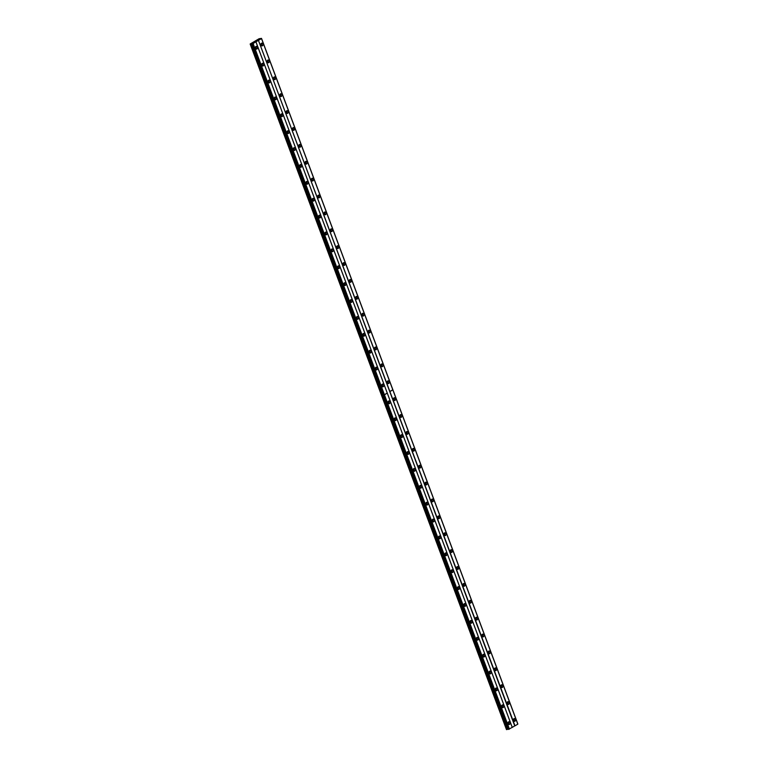 <?xml version="1.0" encoding="UTF-8"?>
<svg xmlns="http://www.w3.org/2000/svg" width="768" height="768" viewBox="0 0 768 768"><rect width="100%" height="100%" fill="white"/><g stroke="black" fill="none" stroke-linecap="round" stroke-linejoin="round"><path stroke-width="1.15" d="M507.216 703.613A1.382 1.037 83.8 0 0 509.078 702.518A1.382 1.037 83.8 0 0 507.216 703.613M507.629 704.218A1.382 1.037 83.8 0 0 507.389 702.048M500.909 686.726A1.382 1.037 83.8 0 0 502.771 685.632A1.382 1.037 83.8 0 0 500.909 686.726M501.312 687.331A1.382 1.037 83.8 0 0 501.082 685.171M494.592 669.84A1.382 1.037 83.8 0 0 496.454 668.746A1.382 1.037 83.8 0 0 494.592 669.84M495.005 670.445A1.382 1.037 83.8 0 0 494.765 668.285M488.275 652.954A1.382 1.037 83.8 0 0 490.147 651.859A1.382 1.037 83.8 0 0 488.275 652.954M488.688 653.558A1.382 1.037 83.8 0 0 488.458 651.398M481.968 636.067A1.382 1.037 83.8 0 0 483.83 634.973A1.382 1.037 83.8 0 0 481.968 636.067M482.371 636.672A1.382 1.037 83.8 0 0 482.141 634.512M475.651 619.181A1.382 1.037 83.8 0 0 477.514 618.086A1.382 1.037 83.8 0 0 475.651 619.181M476.064 619.786A1.382 1.037 83.8 0 0 475.824 617.626M469.334 602.294A1.382 1.037 83.8 0 0 471.206 601.2A1.382 1.037 83.8 0 0 469.334 602.294M469.747 602.899A1.382 1.037 83.8 0 0 469.517 600.739M463.027 585.408A1.382 1.037 83.8 0 0 464.89 584.314A1.382 1.037 83.8 0 0 463.027 585.408M463.43 586.013A1.382 1.037 83.8 0 0 463.2 583.853M456.71 568.522A1.382 1.037 83.8 0 0 458.573 567.427A1.382 1.037 83.8 0 0 456.71 568.522M457.123 569.126A1.382 1.037 83.8 0 0 456.883 566.966M450.403 551.635A1.382 1.037 83.8 0 0 452.266 550.541A1.382 1.037 83.8 0 0 450.403 551.635M450.806 552.24A1.382 1.037 83.8 0 0 450.576 550.08M444.086 534.758A1.382 1.037 83.8 0 0 445.949 533.654A1.382 1.037 83.8 0 0 444.086 534.758M444.49 535.354A1.382 1.037 83.8 0 0 444.259 533.194M437.77 517.872A1.382 1.037 83.8 0 0 439.632 516.768A1.382 1.037 83.8 0 0 437.77 517.872M438.182 518.467A1.382 1.037 83.8 0 0 437.942 516.307M431.462 500.986A1.382 1.037 83.8 0 0 433.325 499.891A1.382 1.037 83.8 0 0 431.462 500.986M431.866 501.581A1.382 1.037 83.8 0 0 431.635 499.421M425.146 484.099A1.382 1.037 83.8 0 0 427.008 483.005A1.382 1.037 83.8 0 0 425.146 484.099M425.558 484.694A1.382 1.037 83.8 0 0 425.318 482.534M418.829 467.213A1.382 1.037 83.8 0 0 420.701 466.118A1.382 1.037 83.8 0 0 418.829 467.213M419.242 467.818A1.382 1.037 83.8 0 0 419.011 465.648M412.522 450.326A1.382 1.037 83.8 0 0 414.384 449.232A1.382 1.037 83.8 0 0 412.522 450.326M412.925 450.931A1.382 1.037 83.8 0 0 412.694 448.762M406.205 433.44A1.382 1.037 83.8 0 0 408.067 432.346A1.382 1.037 83.8 0 0 406.205 433.44M406.618 434.045A1.382 1.037 83.8 0 0 406.378 431.885M399.888 416.554A1.382 1.037 83.8 0 0 401.76 415.459A1.382 1.037 83.8 0 0 399.888 416.554M400.301 417.158A1.382 1.037 83.8 0 0 400.07 414.998M393.581 399.667A1.382 1.037 83.8 0 0 395.443 398.573A1.382 1.037 83.8 0 0 393.581 399.667M393.984 400.272A1.382 1.037 83.8 0 0 393.754 398.112M513.533 720.499A1.382 1.037 83.8 0 0 515.395 719.405A1.382 1.037 83.8 0 0 513.533 720.499M513.946 721.104A1.382 1.037 83.8 0 0 513.706 718.934M501.754 706.829A1.382 1.037 83.8 0 0 503.616 705.734A1.382 1.037 83.8 0 0 501.754 706.829M502.157 707.424A1.382 1.037 83.8 0 0 501.926 705.264M495.437 689.942A1.382 1.037 83.8 0 0 497.299 688.848A1.382 1.037 83.8 0 0 495.437 689.942M495.85 690.538A1.382 1.037 83.8 0 0 495.61 688.378M489.12 673.056A1.382 1.037 83.8 0 0 490.992 671.962A1.382 1.037 83.8 0 0 489.12 673.056M489.533 673.651A1.382 1.037 83.8 0 0 489.302 671.491M482.813 656.17A1.382 1.037 83.8 0 0 484.675 655.075A1.382 1.037 83.8 0 0 482.813 656.17M483.216 656.774A1.382 1.037 83.8 0 0 482.986 654.605M476.496 639.283A1.382 1.037 83.8 0 0 478.358 638.189A1.382 1.037 83.8 0 0 476.496 639.283M476.909 639.888A1.382 1.037 83.8 0 0 476.669 637.728M470.189 622.397A1.382 1.037 83.8 0 0 472.051 621.302A1.382 1.037 83.8 0 0 470.189 622.397M470.592 623.002A1.382 1.037 83.8 0 0 470.362 620.842M463.872 605.51A1.382 1.037 83.8 0 0 465.734 604.416A1.382 1.037 83.8 0 0 463.872 605.51M464.275 606.115A1.382 1.037 83.8 0 0 464.045 603.955M457.555 588.624A1.382 1.037 83.8 0 0 459.418 587.53A1.382 1.037 83.8 0 0 457.555 588.624M457.968 589.229A1.382 1.037 83.8 0 0 457.728 587.069M451.248 571.738A1.382 1.037 83.8 0 0 453.11 570.643A1.382 1.037 83.8 0 0 451.248 571.738M451.651 572.342A1.382 1.037 83.8 0 0 451.421 570.182M444.931 554.851A1.382 1.037 83.8 0 0 446.794 553.757A1.382 1.037 83.8 0 0 444.931 554.851M445.344 555.456A1.382 1.037 83.8 0 0 445.104 553.296M438.614 537.965A1.382 1.037 83.8 0 0 440.477 536.87A1.382 1.037 83.8 0 0 438.614 537.965M439.027 538.57A1.382 1.037 83.8 0 0 438.787 536.41M432.307 521.078A1.382 1.037 83.8 0 0 434.17 519.984A1.382 1.037 83.8 0 0 432.307 521.078M432.71 521.683A1.382 1.037 83.8 0 0 432.48 519.523M425.99 504.192A1.382 1.037 83.8 0 0 427.853 503.098A1.382 1.037 83.8 0 0 425.99 504.192M426.403 504.797A1.382 1.037 83.8 0 0 426.163 502.637M419.674 487.315A1.382 1.037 83.8 0 0 421.546 486.211A1.382 1.037 83.8 0 0 419.674 487.315M420.086 487.91A1.382 1.037 83.8 0 0 419.856 485.75M413.366 470.429A1.382 1.037 83.8 0 0 415.229 469.325A1.382 1.037 83.8 0 0 413.366 470.429M413.77 471.024A1.382 1.037 83.8 0 0 413.539 468.864M407.05 453.542A1.382 1.037 83.8 0 0 408.912 452.448A1.382 1.037 83.8 0 0 407.05 453.542M407.462 454.138A1.382 1.037 83.8 0 0 407.222 451.978M400.733 436.656A1.382 1.037 83.8 0 0 402.605 435.562A1.382 1.037 83.8 0 0 400.733 436.656M401.146 437.251A1.382 1.037 83.8 0 0 400.915 435.091M394.426 419.77A1.382 1.037 83.8 0 0 396.288 418.675A1.382 1.037 83.8 0 0 394.426 419.77M394.829 420.365A1.382 1.037 83.8 0 0 394.598 418.205M388.109 402.883A1.382 1.037 83.8 0 0 389.971 401.789A1.382 1.037 83.8 0 0 388.109 402.883M388.522 403.488A1.382 1.037 83.8 0 0 388.282 401.318M508.061 723.715A1.382 1.037 83.8 0 0 509.933 722.611A1.382 1.037 83.8 0 0 508.061 723.715M508.474 724.31A1.382 1.037 83.8 0 0 508.243 722.15M501.706 705.715A0.826 0.624 -96.2 0 1 501.85 707.04M495.389 688.829A0.826 0.624 -96.2 0 1 495.533 690.154M489.072 671.942A0.826 0.624 -96.2 0 1 489.216 673.267M482.765 655.056A0.826 0.624 -96.2 0 1 482.909 656.381M476.448 638.17A0.826 0.624 -96.2 0 1 476.592 639.494M470.141 621.283A0.826 0.624 -96.2 0 1 470.275 622.608M463.824 604.397A0.826 0.624 -96.2 0 1 463.968 605.722M457.507 587.52A0.826 0.624 -96.2 0 1 457.651 588.835M451.2 570.634A0.826 0.624 -96.2 0 1 451.344 571.949M444.883 553.747A0.826 0.624 -96.2 0 1 445.027 555.062M438.566 536.861A0.826 0.624 -96.2 0 1 438.71 538.176M432.259 519.974A0.826 0.624 -96.2 0 1 432.403 521.29M425.942 503.088A0.826 0.624 -96.2 0 1 426.086 504.403M419.626 486.202A0.826 0.624 -96.2 0 1 419.77 487.517M413.318 469.315A0.826 0.624 -96.2 0 1 413.462 470.64M407.002 452.429A0.826 0.624 -96.2 0 1 407.146 453.754M400.694 435.542A0.826 0.624 -96.2 0 1 400.829 436.867M394.378 418.656A0.826 0.624 -96.2 0 1 394.522 419.981M388.061 401.77A0.826 0.624 -96.2 0 1 388.205 403.094M508.013 722.602A0.826 0.624 -96.2 0 1 508.157 723.926M507.168 702.499A0.826 0.624 -96.2 0 1 507.312 703.824M500.861 685.613A0.826 0.624 -96.2 0 1 501.005 686.938M494.544 668.726A0.826 0.624 -96.2 0 1 494.688 670.051M488.227 651.85A0.826 0.624 -96.2 0 1 488.371 653.165M481.92 634.963A0.826 0.624 -96.2 0 1 482.064 636.278M475.603 618.077A0.826 0.624 -96.2 0 1 475.747 619.392M469.296 601.19A0.826 0.624 -96.2 0 1 469.43 602.506M462.979 584.304A0.826 0.624 -96.2 0 1 463.123 585.619M456.662 567.418A0.826 0.624 -96.2 0 1 456.806 568.733M450.355 550.531A0.826 0.624 -96.2 0 1 450.499 551.846M444.038 533.645A0.826 0.624 -96.2 0 1 444.182 534.96M437.722 516.758A0.826 0.624 -96.2 0 1 437.866 518.083M431.414 499.872A0.826 0.624 -96.2 0 1 431.558 501.197M425.098 482.986A0.826 0.624 -96.2 0 1 425.242 484.31M418.781 466.099A0.826 0.624 -96.2 0 1 418.925 467.424M412.474 449.213A0.826 0.624 -96.2 0 1 412.618 450.538M406.157 432.326A0.826 0.624 -96.2 0 1 406.301 433.651M399.84 415.44A0.826 0.624 -96.2 0 1 399.984 416.765M393.533 398.563A0.826 0.624 -96.2 0 1 393.677 399.878M513.485 719.386A0.826 0.624 -96.2 0 1 513.629 720.71M387.264 382.781A1.382 1.037 83.8 0 0 389.126 381.686A1.382 1.037 83.8 0 0 387.264 382.781M387.677 383.386A1.382 1.037 83.8 0 0 387.437 381.226M380.957 365.894A1.382 1.037 83.8 0 0 382.819 364.8A1.382 1.037 83.8 0 0 380.957 365.894M381.36 366.499A1.382 1.037 83.8 0 0 381.13 364.339M374.64 349.008A1.382 1.037 83.8 0 0 376.502 347.914A1.382 1.037 83.8 0 0 374.64 349.008M375.043 349.613A1.382 1.037 83.8 0 0 374.813 347.453M368.323 332.122A1.382 1.037 83.8 0 0 370.186 331.027A1.382 1.037 83.8 0 0 368.323 332.122M368.736 332.726A1.382 1.037 83.8 0 0 368.496 330.566M362.016 315.235A1.382 1.037 83.8 0 0 363.878 314.141A1.382 1.037 83.8 0 0 362.016 315.235M362.419 315.84A1.382 1.037 83.8 0 0 362.189 313.68M355.699 298.349A1.382 1.037 83.8 0 0 357.562 297.254A1.382 1.037 83.8 0 0 355.699 298.349M356.112 298.954A1.382 1.037 83.8 0 0 355.872 296.794M349.382 281.472A1.382 1.037 83.8 0 0 351.245 280.368A1.382 1.037 83.8 0 0 349.382 281.472M349.795 282.067A1.382 1.037 83.8 0 0 349.555 279.907M343.075 264.586A1.382 1.037 83.8 0 0 344.938 263.482A1.382 1.037 83.8 0 0 343.075 264.586M343.478 265.181A1.382 1.037 83.8 0 0 343.248 263.021M336.758 247.699A1.382 1.037 83.8 0 0 338.621 246.605A1.382 1.037 83.8 0 0 336.758 247.699M337.171 248.294A1.382 1.037 83.8 0 0 336.931 246.134M330.442 230.813A1.382 1.037 83.8 0 0 332.314 229.718A1.382 1.037 83.8 0 0 330.442 230.813M330.854 231.408A1.382 1.037 83.8 0 0 330.624 229.248M324.134 213.926A1.382 1.037 83.8 0 0 325.997 212.832A1.382 1.037 83.8 0 0 324.134 213.926M324.538 214.531A1.382 1.037 83.8 0 0 324.307 212.362M317.818 197.04A1.382 1.037 83.8 0 0 319.68 195.946A1.382 1.037 83.8 0 0 317.818 197.04M318.23 197.645A1.382 1.037 83.8 0 0 317.99 195.475M311.501 180.154A1.382 1.037 83.8 0 0 313.373 179.059A1.382 1.037 83.8 0 0 311.501 180.154M311.914 180.758A1.382 1.037 83.8 0 0 311.683 178.598M305.194 163.267A1.382 1.037 83.8 0 0 307.056 162.173A1.382 1.037 83.8 0 0 305.194 163.267M305.597 163.872A1.382 1.037 83.8 0 0 305.366 161.712M298.877 146.381A1.382 1.037 83.8 0 0 300.739 145.286A1.382 1.037 83.8 0 0 298.877 146.381M299.29 146.986A1.382 1.037 83.8 0 0 299.05 144.826M292.57 129.494A1.382 1.037 83.8 0 0 294.432 128.4A1.382 1.037 83.8 0 0 292.57 129.494M292.973 130.099A1.382 1.037 83.8 0 0 292.742 127.939M286.253 112.608A1.382 1.037 83.8 0 0 288.115 111.514A1.382 1.037 83.8 0 0 286.253 112.608M286.666 113.213A1.382 1.037 83.8 0 0 286.426 111.053M279.936 95.722A1.382 1.037 83.8 0 0 281.798 94.627A1.382 1.037 83.8 0 0 279.936 95.722M280.349 96.326A1.382 1.037 83.8 0 0 280.109 94.166M273.629 78.835A1.382 1.037 83.8 0 0 275.491 77.741A1.382 1.037 83.8 0 0 273.629 78.835M274.032 79.44A1.382 1.037 83.8 0 0 273.802 77.28M267.312 61.949A1.382 1.037 83.8 0 0 269.174 60.854A1.382 1.037 83.8 0 0 267.312 61.949M267.725 62.554A1.382 1.037 83.8 0 0 267.485 60.394M260.995 45.062A1.382 1.037 83.8 0 0 262.867 43.968A1.382 1.037 83.8 0 0 260.995 45.062M261.408 45.667A1.382 1.037 83.8 0 0 261.178 43.507M381.802 385.997A1.382 1.037 83.8 0 0 383.664 384.902A1.382 1.037 83.8 0 0 381.802 385.997M382.205 386.602A1.382 1.037 83.8 0 0 381.974 384.442M375.485 369.11A1.382 1.037 83.8 0 0 377.347 368.016A1.382 1.037 83.8 0 0 375.485 369.11M375.898 369.715A1.382 1.037 83.8 0 0 375.658 367.555M369.168 352.224A1.382 1.037 83.8 0 0 371.03 351.13A1.382 1.037 83.8 0 0 369.168 352.224M369.581 352.829A1.382 1.037 83.8 0 0 369.341 350.669M362.861 335.338A1.382 1.037 83.8 0 0 364.723 334.243A1.382 1.037 83.8 0 0 362.861 335.338M363.264 335.942A1.382 1.037 83.8 0 0 363.034 333.782M356.544 318.451A1.382 1.037 83.8 0 0 358.406 317.357A1.382 1.037 83.8 0 0 356.544 318.451M356.957 319.056A1.382 1.037 83.8 0 0 356.717 316.896M350.227 301.565A1.382 1.037 83.8 0 0 352.099 300.47A1.382 1.037 83.8 0 0 350.227 301.565M350.64 302.17A1.382 1.037 83.8 0 0 350.41 300.01M343.92 284.678A1.382 1.037 83.8 0 0 345.782 283.584A1.382 1.037 83.8 0 0 343.92 284.678M344.323 285.283A1.382 1.037 83.8 0 0 344.093 283.123M337.603 267.792A1.382 1.037 83.8 0 0 339.466 266.698A1.382 1.037 83.8 0 0 337.603 267.792M338.016 268.397A1.382 1.037 83.8 0 0 337.776 266.237M331.286 250.906A1.382 1.037 83.8 0 0 333.158 249.811A1.382 1.037 83.8 0 0 331.286 250.906M331.699 251.51A1.382 1.037 83.8 0 0 331.469 249.35M324.979 234.029A1.382 1.037 83.8 0 0 326.842 232.925A1.382 1.037 83.8 0 0 324.979 234.029M325.382 234.624A1.382 1.037 83.8 0 0 325.152 232.464M318.662 217.142A1.382 1.037 83.8 0 0 320.525 216.038A1.382 1.037 83.8 0 0 318.662 217.142M319.075 217.738A1.382 1.037 83.8 0 0 318.835 215.578M312.355 200.256A1.382 1.037 83.8 0 0 314.218 199.162A1.382 1.037 83.8 0 0 312.355 200.256M312.758 200.851A1.382 1.037 83.8 0 0 312.528 198.691M306.038 183.37A1.382 1.037 83.8 0 0 307.901 182.275A1.382 1.037 83.8 0 0 306.038 183.37M306.451 183.965A1.382 1.037 83.8 0 0 306.211 181.805M299.722 166.483A1.382 1.037 83.8 0 0 301.584 165.389A1.382 1.037 83.8 0 0 299.722 166.483M300.134 167.088A1.382 1.037 83.8 0 0 299.894 164.918M293.414 149.597A1.382 1.037 83.8 0 0 295.277 148.502A1.382 1.037 83.8 0 0 293.414 149.597M293.818 150.202A1.382 1.037 83.8 0 0 293.587 148.032M287.098 132.71A1.382 1.037 83.8 0 0 288.96 131.616A1.382 1.037 83.8 0 0 287.098 132.71M287.51 133.315A1.382 1.037 83.8 0 0 287.27 131.155M280.781 115.824A1.382 1.037 83.8 0 0 282.653 114.73A1.382 1.037 83.8 0 0 280.781 115.824M281.194 116.429A1.382 1.037 83.8 0 0 280.963 114.269M274.474 98.938A1.382 1.037 83.8 0 0 276.336 97.843A1.382 1.037 83.8 0 0 274.474 98.938M274.877 99.542A1.382 1.037 83.8 0 0 274.646 97.382M268.157 82.051A1.382 1.037 83.8 0 0 270.019 80.957A1.382 1.037 83.8 0 0 268.157 82.051M268.57 82.656A1.382 1.037 83.8 0 0 268.33 80.496M261.84 65.165A1.382 1.037 83.8 0 0 263.712 64.07A1.382 1.037 83.8 0 0 261.84 65.165M262.253 65.77A1.382 1.037 83.8 0 0 262.022 63.61M255.533 48.278A1.382 1.037 83.8 0 0 257.395 47.184A1.382 1.037 83.8 0 0 255.533 48.278M255.936 48.883A1.382 1.037 83.8 0 0 255.706 46.723M381.754 384.883A0.826 0.624 -96.2 0 1 381.898 386.208M375.437 367.997A0.826 0.624 -96.2 0 1 375.581 369.322M369.12 351.11A0.826 0.624 -96.2 0 1 369.264 352.435M362.813 334.234A0.826 0.624 -96.2 0 1 362.957 335.549M356.496 317.347A0.826 0.624 -96.2 0 1 356.64 318.662M350.179 300.461A0.826 0.624 -96.2 0 1 350.323 301.776M343.872 283.574A0.826 0.624 -96.2 0 1 344.016 284.89M337.555 266.688A0.826 0.624 -96.2 0 1 337.699 268.003M331.248 249.802A0.826 0.624 -96.2 0 1 331.382 251.117M324.931 232.915A0.826 0.624 -96.2 0 1 325.075 234.23M318.614 216.029A0.826 0.624 -96.2 0 1 318.758 217.354M312.307 199.142A0.826 0.624 -96.2 0 1 312.451 200.467M305.99 182.256A0.826 0.624 -96.2 0 1 306.134 183.581M299.674 165.37A0.826 0.624 -96.2 0 1 299.818 166.694M293.366 148.483A0.826 0.624 -96.2 0 1 293.51 149.808M287.05 131.597A0.826 0.624 -96.2 0 1 287.194 132.922M280.733 114.71A0.826 0.624 -96.2 0 1 280.877 116.035M274.426 97.834A0.826 0.624 -96.2 0 1 274.57 99.149M268.109 80.947A0.826 0.624 -96.2 0 1 268.253 82.262M261.802 64.061A0.826 0.624 -96.2 0 1 261.936 65.376M255.485 47.174A0.826 0.624 -96.2 0 1 255.629 48.49M387.216 381.677A0.826 0.624 -96.2 0 1 387.36 382.992M380.909 364.79A0.826 0.624 -96.2 0 1 381.043 366.106M374.592 347.904A0.826 0.624 -96.2 0 1 374.736 349.219M368.275 331.018A0.826 0.624 -96.2 0 1 368.419 332.333M361.968 314.131A0.826 0.624 -96.2 0 1 362.112 315.446M355.651 297.245A0.826 0.624 -96.2 0 1 355.795 298.56M349.334 280.358A0.826 0.624 -96.2 0 1 349.478 281.674M343.027 263.472A0.826 0.624 -96.2 0 1 343.171 264.797M336.71 246.586A0.826 0.624 -96.2 0 1 336.854 247.91M330.394 229.699A0.826 0.624 -96.2 0 1 330.538 231.024M324.086 212.813A0.826 0.624 -96.2 0 1 324.23 214.138M317.77 195.926A0.826 0.624 -96.2 0 1 317.914 197.251M311.462 179.04A0.826 0.624 -96.2 0 1 311.597 180.365M305.146 162.154A0.826 0.624 -96.2 0 1 305.29 163.478M298.829 145.277A0.826 0.624 -96.2 0 1 298.973 146.592M292.522 128.39A0.826 0.624 -96.2 0 1 292.666 129.706M286.205 111.504A0.826 0.624 -96.2 0 1 286.349 112.819M279.888 94.618A0.826 0.624 -96.2 0 1 280.032 95.933M273.581 77.731A0.826 0.624 -96.2 0 1 273.725 79.046M267.264 60.845A0.826 0.624 -96.2 0 1 267.408 62.16M260.947 43.958A0.826 0.624 -96.2 0 1 261.091 45.274M258.422 40.339L514.742 725.904L512.256 727.363L255.936 41.808L258.422 40.339L514.992 725.818L517.824 724.157L261.514 38.4L259.123 38.717L250.176 43.978L253.104 43.526L255.936 41.808M261.514 38.429L517.786 724.022M252.134 43.824L508.454 729.389L512.256 727.363M507.043 729.542L382.08 395.184L381.485 395.251L506.486 729.6L508.349 729.12M258.672 40.253L261.504 38.563M512.256 727.421L255.936 41.866M384.413 394.714L387.254 393.072L384.413 394.714L253.104 43.526M390 391.517L392.832 389.846L517.824 724.157M509.424 729.091L384.432 394.781L387.264 393.12M507.936 729.168L251.616 43.603M382.08 395.184L250.723 43.978M381.494 395.299L382.061 395.232M261.504 38.592L392.803 389.779L389.971 391.45M382.032 395.165L381.475 395.232L250.166 44.035M392.832 389.846L389.942 391.498M509.299 729.139L252.97 43.574M508.771 729.322L252.451 43.757M261.514 38.4L517.834 723.965M508.637 729.37L252.317 43.805"/></g></svg>
